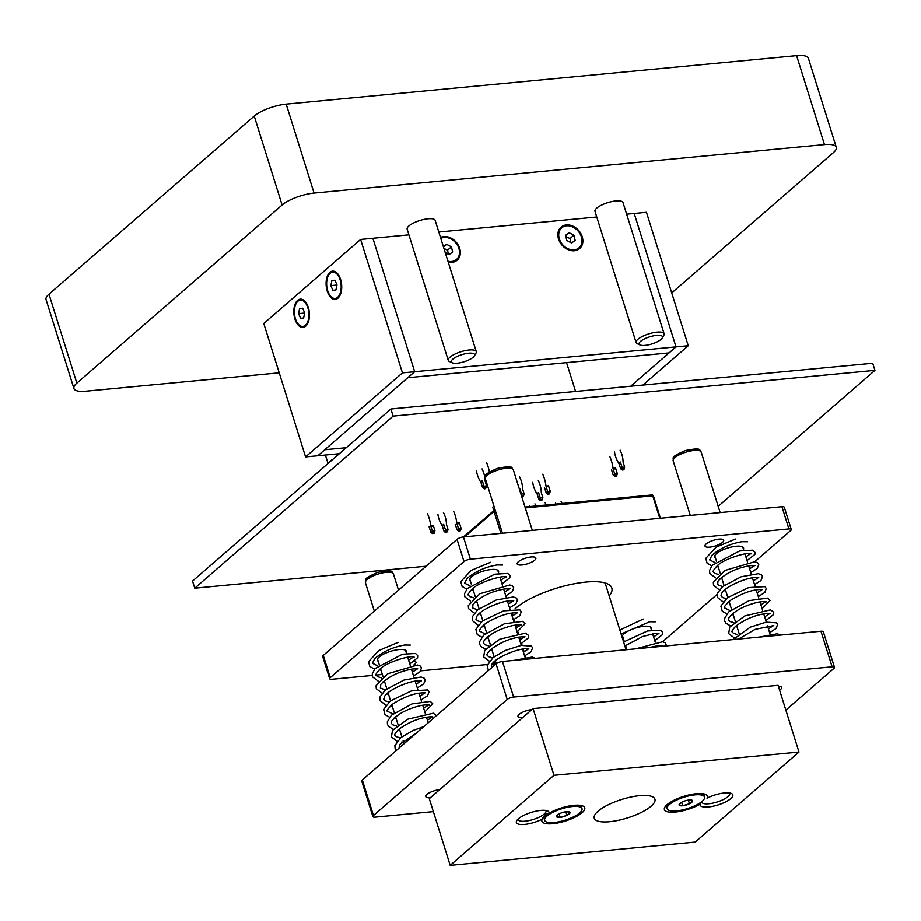 <?xml version="1.0" encoding="UTF-8"?>
<svg xmlns="http://www.w3.org/2000/svg" width="921" height="921" viewBox="0 0 921 921"><rect width="100%" height="100%" fill="white"/><g stroke="black" fill="none" stroke-linecap="round" stroke-linejoin="round"><path stroke-width="1.38" d="M450.139 403.352L639.957 385.323M545.059 502.555A25.109 13.688 84.6 0 1 546.072 505.019M538.463 492.562A2.441 1.911 -130.9 0 1 538.785 493.242L537.311 494.531A2.441 1.911 49.1 0 0 536.989 493.84L538.463 492.562M540.259 497.939L542.872 497.697L542.354 499.746L540.708 499.263L538.785 493.242M538.313 480.704A25.109 19.617 -130.9 0 1 541.283 492.298A2.441 1.911 -130.9 0 0 541.398 493L542.872 497.697M541.122 500.621L538.9 499.424L537.311 494.531M540.282 498.226L538.9 499.424M532.729 482.374A25.109 19.617 49.1 0 0 536.989 493.84M492.793 507.517A25.109 13.688 84.6 0 1 493.978 510.476M459.452 522.84A2.441 1.335 -95.4 0 0 459.614 523.577L457 523.83A2.441 1.335 84.6 0 1 456.839 523.082L459.452 522.84M459.89 530.899L461.076 528.274L459.614 523.577M455.25 524.463A2.441 1.335 84.6 0 1 455.515 525.108L456.989 529.805L458.462 528.527L457 523.83M460.235 530.864L458.612 531.095L456.989 529.805M458.854 530.991L458.462 528.527M461.076 528.527L458.623 528.758M453.593 511.236A25.109 13.688 84.6 0 1 456.839 523.082M482.201 480.797A2.441 1.911 -130.9 0 1 482.523 481.476L481.05 482.765A2.441 1.911 49.1 0 0 480.727 482.074L482.201 480.797M483.997 486.184L486.61 485.931L486.092 487.98L484.446 487.497L482.523 481.476M482.051 468.939A25.109 19.617 -130.9 0 1 485.022 480.532A2.441 1.911 -130.9 0 0 485.137 481.234L486.61 485.931M484.86 488.855L482.639 487.67L481.05 482.765M484.02 486.461L482.639 487.67M476.468 470.619A25.109 19.617 49.1 0 0 480.727 482.074M486.495 462.492A25.109 13.688 84.6 0 1 489.396 472.024M620.247 461.985A2.441 1.911 -130.9 0 1 620.57 462.664L619.096 463.954A2.441 1.911 49.1 0 0 618.774 463.263L620.247 461.985M622.043 467.361L624.657 467.12L624.139 469.169L622.492 468.685L620.57 462.664M620.098 450.127A25.109 19.617 -130.9 0 1 623.068 461.72A2.441 1.911 -130.9 0 0 623.183 462.423L624.657 467.12M622.907 470.044L620.685 468.847L619.096 463.954M622.078 467.649L620.685 468.847M614.514 451.797A25.109 19.617 49.1 0 0 618.774 463.263M615.642 468.087A2.441 1.335 -95.4 0 0 615.804 468.824L613.19 469.077A2.441 1.335 84.6 0 1 613.029 468.329L615.642 468.087M616.08 476.145L617.277 473.521L615.804 468.824M611.44 469.71A2.441 1.335 84.6 0 1 611.717 470.355L613.19 475.052L614.664 473.774L613.19 469.077M616.437 476.111L614.814 476.341L613.19 475.052M615.044 476.238L614.664 473.774M617.277 473.774L614.825 474.004M609.783 456.482A25.109 13.688 84.6 0 1 613.029 468.329M433.319 525.315A2.441 1.335 -95.4 0 0 433.48 526.064L430.867 526.305A2.441 1.335 84.6 0 1 430.706 525.569L433.319 525.315M433.756 533.386L434.942 530.761L433.48 526.064M429.117 526.95A2.441 1.335 84.6 0 1 429.382 527.583L430.855 532.28L432.329 531.003L430.867 526.305M434.102 533.351L432.479 533.581L430.855 532.28M432.72 533.478L432.329 531.003M434.942 531.014L432.49 531.244M427.459 513.722A25.109 13.688 84.6 0 1 430.706 525.569M443.611 524.383A2.441 1.911 -130.9 0 1 443.934 525.062L442.448 526.351A2.441 1.911 49.1 0 0 442.138 525.661L443.611 524.383M445.396 529.759L448.009 529.517L447.491 531.567L445.856 531.083L443.934 525.062M443.462 512.525A25.109 19.617 -130.9 0 1 446.432 524.118A2.441 1.911 -130.9 0 0 446.547 524.82L448.009 529.517M446.271 532.442L443.922 531.049L442.448 526.351M445.43 530.047L444.049 531.244M437.878 514.194A25.109 19.617 49.1 0 0 442.138 525.661M519.329 488.97L519.709 488.637A2.441 1.911 -130.9 0 1 520.031 489.327L519.571 489.73M521.505 494.024L524.118 493.771L523.6 495.82L521.954 495.348L520.031 489.327M519.559 476.79A25.109 19.617 -130.9 0 1 522.529 488.372A2.441 1.911 -130.9 0 0 522.644 489.074L524.118 493.771M522.368 496.695L521.747 496.695M548.617 485.851A2.441 1.335 -95.4 0 0 548.778 486.599L546.165 486.841A2.441 1.335 84.6 0 1 546.003 486.104L548.617 485.851M549.054 493.921L550.251 491.296L548.778 486.599M544.415 487.485A2.441 1.335 84.6 0 1 544.691 488.118L546.165 492.816L547.638 491.538L546.165 486.841M549.411 493.886L547.776 494.117L546.165 492.816M548.018 494.013L547.638 491.538M550.24 491.549L547.799 491.779M542.757 474.257A25.109 13.688 84.6 0 1 546.003 486.104M534.928 503.845A25.109 19.617 -130.9 0 1 535.907 505.986M529.345 505.514A25.109 19.617 49.1 0 0 529.506 506.596M561.062 501.358A25.109 19.617 -130.9 0 1 562.04 503.499M555.478 503.027A25.109 19.617 49.1 0 0 555.639 504.109M339.342 453.696L317.826 455.745L324.745 449.736L346.261 447.698M566.553 362.621L575.452 391.022M718.207 506.343L874.95 370.334L393.106 416.096L390.884 408.982L192.535 581.082L194.768 588.197L426.089 566.231M393.106 416.096L194.768 588.197M874.95 370.334L872.717 363.219L390.884 408.982M408.936 234.843L372.878 238.263L414.68 371.693L676.026 346.872L634.212 213.453L626.637 214.167M631.253 385.726L676.026 346.872L688.275 345.709L646.461 212.291L634.212 213.453L676.026 346.872L669.107 352.881L407.761 377.702L414.68 371.693L372.878 238.263L360.618 239.437L263.763 323.478L305.576 456.908L317.826 455.745L414.68 371.693L402.431 372.855L360.618 239.437M596.762 216.999L438.799 232.011M574.405 250.731A14.183 11.087 -130.9 0 1 558.091 232.357A14.183 11.087 -130.9 0 1 578.607 230.411A14.183 11.087 -130.9 0 1 574.405 250.731M440.514 237.468A14.183 11.087 -130.9 0 1 458.969 246.437A14.183 11.087 -130.9 0 1 451.912 262.358A14.183 11.087 -130.9 0 1 448.239 262.128M305.576 456.908L402.431 372.855M337.949 298.139A14.183 7.736 84.6 0 1 327.968 293.074A14.183 7.736 84.6 0 1 327.934 274.895A14.183 7.736 84.6 0 1 337.892 274.032A14.183 7.736 84.6 0 1 339.93 295.491A14.183 7.736 84.6 0 1 337.949 298.139M305.668 326.149A14.183 7.736 84.6 0 1 295.687 321.084A14.183 7.736 84.6 0 1 295.641 302.917A14.183 7.736 84.6 0 1 305.611 302.042A14.183 7.736 84.6 0 1 307.649 323.513A14.183 7.736 84.6 0 1 305.668 326.149M688.275 345.709L642.95 385.036M524.268 711.519A9.786 2.97 -17.4 0 1 531.924 709.596A9.786 2.97 162.6 0 0 519.145 714.374A9.786 2.97 162.6 0 0 517.97 716.526A9.786 2.97 -17.4 0 1 524.268 711.519M522.702 717.609A9.786 2.97 -17.4 0 1 517.97 716.526A9.786 2.97 162.6 0 0 522.702 717.609M743.454 549.181A15.162 4.617 162.6 0 0 743.581 547.926A15.162 4.617 162.6 0 0 732.126 546.901A15.162 4.617 162.6 0 0 716.446 553.659A15.162 4.617 162.6 0 0 714.638 556.998A15.162 4.617 162.6 0 0 715.444 557.953M498.457 572.448A15.162 4.617 162.6 0 0 498.572 571.193A15.162 4.617 162.6 0 0 487.128 570.168A15.162 4.617 162.6 0 0 471.448 576.926A15.162 4.617 162.6 0 0 469.629 580.265A15.162 4.617 162.6 0 0 470.447 581.22M406.207 652.494A15.162 4.617 162.6 0 0 406.322 651.239A15.162 4.617 162.6 0 0 394.879 650.214A15.162 4.617 162.6 0 0 379.187 656.972A15.162 4.617 162.6 0 0 377.38 660.311A15.162 4.617 162.6 0 0 378.197 661.266M651.205 629.227A15.162 4.617 162.6 0 0 651.331 627.972A15.162 4.617 162.6 0 0 639.876 626.948A15.162 4.617 162.6 0 0 624.196 633.706A15.162 4.617 162.6 0 0 622.389 637.044A15.162 4.617 162.6 0 0 623.195 638M706.188 543.943A9.786 2.97 162.6 0 0 705.026 546.095A9.786 2.97 162.6 0 0 715.249 546.003A9.786 2.97 162.6 0 0 723.699 540.236A9.786 2.97 162.6 0 0 716.308 539.579A9.786 2.97 162.6 0 0 706.188 543.943M413.886 664.962A9.786 2.97 162.6 0 0 415.935 662.141A9.786 2.97 162.6 0 0 414.588 661.186A9.786 2.97 -17.4 0 1 415.935 662.141A9.786 2.97 -17.4 0 1 413.886 664.962M518.362 561.775A9.786 2.97 162.6 0 0 517.188 563.928A9.786 2.97 162.6 0 0 527.411 563.848A9.786 2.97 162.6 0 0 535.861 558.08A9.786 2.97 162.6 0 0 528.47 557.424A9.786 2.97 162.6 0 0 518.362 561.775M754.783 561.729L790.702 530.565A4.893 1.485 162.6 0 0 791.277 529.494A4.893 1.485 162.6 0 0 788.917 528.953L470.412 559.208A4.893 1.485 162.6 0 0 464.023 561.591L330.259 677.66A4.893 1.485 162.6 0 0 329.672 678.742A4.893 1.485 162.6 0 0 332.044 679.272L372.234 675.461M376.136 675.093L382.342 674.494M412.217 671.662L413.633 671.524M420.816 670.845L487.428 664.525M492.067 664.076L496.281 663.673L495.36 660.748M656.431 645.909L656.731 646.853A4.893 1.485 162.6 0 0 656.938 646.634L658.031 645.69M662.533 641.776L717.056 594.471M748.969 566.772L750.281 565.644M514.989 608.885A53.821 16.359 -17.4 0 1 515.564 608.378A53.821 16.359 -17.4 0 1 571.216 584.398A53.821 16.359 -17.4 0 1 611.832 588.024A53.821 16.359 -17.4 0 1 609.207 595.991M791.277 529.494L784.312 507.252A4.893 1.485 162.6 0 0 781.952 506.723L463.447 536.966A4.893 1.485 162.6 0 0 457.058 539.361L323.294 655.43A4.893 1.485 162.6 0 0 322.707 656.5L329.672 678.742M671.731 292.913L833.367 152.656A24.464 7.437 162.6 0 0 836.291 147.279L808.419 58.322A24.464 7.437 162.6 0 0 796.607 55.64L286.178 104.108A24.464 7.437 162.6 0 0 254.231 116.058L48.974 294.167A24.464 7.437 162.6 0 0 46.05 299.544L73.922 388.489A24.464 7.437 162.6 0 0 85.734 391.183L279.213 372.809M836.291 147.279A24.464 7.437 162.6 0 0 824.479 144.585L314.061 193.065A24.464 7.437 162.6 0 0 282.114 205.003L76.846 383.113A24.464 7.437 162.6 0 0 73.922 388.489M662.222 338.03L663.811 335.336A14.678 4.467 162.6 0 0 664.076 334.76A14.678 4.467 162.6 0 0 664.11 333.747A14.678 4.467 162.6 0 0 648.775 333.874A14.678 4.467 162.6 0 0 636.1 342.52A14.678 4.467 162.6 0 0 637.263 343.648L640.095 344.961A12.226 3.719 162.6 0 0 651.918 343.913A12.226 3.719 162.6 0 0 662.222 338.03A12.226 3.719 162.6 0 0 662.441 337.547A12.226 3.719 162.6 0 0 649.063 337.017A12.226 3.719 162.6 0 0 640.095 344.961M664.11 333.747L622.999 202.539A14.678 4.467 162.6 0 0 607.653 202.678A14.678 4.467 162.6 0 0 594.989 211.323L636.1 342.52M333.045 459.165A14.678 4.467 162.6 0 0 328.498 463.102M474.384 355.863L475.973 353.169A14.678 4.467 162.6 0 0 476.238 352.605A14.678 4.467 162.6 0 0 476.272 351.58A14.678 4.467 162.6 0 0 460.937 351.718A14.678 4.467 162.6 0 0 448.262 360.364A14.678 4.467 162.6 0 0 449.425 361.493L452.257 362.793A12.226 3.719 162.6 0 0 464.08 361.746A12.226 3.719 162.6 0 0 474.384 355.863A12.226 3.719 162.6 0 0 474.603 355.391A12.226 3.719 162.6 0 0 461.225 354.85A12.226 3.719 162.6 0 0 452.257 362.793M476.272 351.58L435.161 220.384A14.678 4.467 162.6 0 0 419.815 220.51A14.678 4.467 162.6 0 0 407.151 229.156L448.262 360.364M778.372 686.26A9.786 2.97 -17.4 0 1 781.653 687.411A9.786 2.97 -17.4 0 1 779.615 690.22A9.786 2.97 162.6 0 0 781.653 687.411A9.786 2.97 162.6 0 0 778.372 686.26M432.007 791.576A9.786 2.97 -17.4 0 1 439.674 789.642A9.786 2.97 162.6 0 0 426.895 794.42A9.786 2.97 162.6 0 0 425.721 796.573A9.786 2.97 -17.4 0 1 432.007 791.576M430.441 797.655A9.786 2.97 -17.4 0 1 425.721 796.573A9.786 2.97 162.6 0 0 430.441 797.655M785.855 710.137L833.908 668.439A4.893 1.485 162.6 0 0 834.484 667.368A4.893 1.485 162.6 0 0 832.124 666.827L513.619 697.082A4.893 1.485 162.6 0 0 507.229 699.465L373.466 815.534A4.893 1.485 162.6 0 0 372.878 816.616A4.893 1.485 162.6 0 0 375.25 817.146L433.365 811.631M834.484 667.368L823.339 631.783A4.893 1.485 162.6 0 0 820.979 631.253L502.475 661.497A4.893 1.485 162.6 0 0 496.085 663.891L362.321 779.96A4.893 1.485 162.6 0 0 361.734 781.031L372.878 816.616M524.648 558.494A9.786 2.97 -17.4 0 1 535.861 558.08A9.786 2.97 -17.4 0 1 527.411 563.848A9.786 2.97 -17.4 0 1 517.188 563.928A9.786 2.97 -17.4 0 1 524.648 558.494M712.486 540.65A9.786 2.97 -17.4 0 1 723.699 540.236A9.786 2.97 -17.4 0 1 715.249 546.003A9.786 2.97 -17.4 0 1 705.026 546.095A9.786 2.97 -17.4 0 1 712.486 540.65M331.882 280.548L334.945 280.191L336.971 284.877L335.935 289.931L332.872 290.288L330.846 285.602L331.882 280.548L334.968 280.26M336.936 285.015L330.846 285.602M429.29 798.657L533.075 708.594L778.084 685.328L798.991 752.043L695.205 842.093L450.196 865.36L429.29 798.657M450.196 865.36L553.981 775.309L533.075 708.594M553.981 775.309L798.991 752.043M651.135 806.186A31.798 9.671 -17.4 0 1 609.598 821.716A31.798 9.671 -17.4 0 1 594.252 818.216A31.798 9.671 -17.4 0 1 621.698 799.474A31.798 9.671 -17.4 0 1 654.935 799.198A31.798 9.671 -17.4 0 1 651.135 806.186M549.089 813.197A22.461 6.827 -17.4 0 1 582.993 806.082A22.461 6.827 -17.4 0 1 577.824 815.707A22.461 6.827 -17.4 0 1 552.761 823.708A22.461 6.827 -17.4 0 1 542.17 819.206A17.119 5.204 -17.4 0 1 523.531 824.514A17.119 5.204 -17.4 0 1 516.739 820.692A17.119 5.204 -17.4 0 1 531.164 812.46A17.119 5.204 -17.4 0 1 547.707 810.987A17.119 5.204 -17.4 0 1 549.089 813.197C546.475 813.45 544.161 815.453 542.17 819.206L542.642 818.355M700.098 804.206A22.461 6.827 -17.4 0 1 675.254 812.069A22.461 6.827 -17.4 0 1 664.881 807.176A22.461 6.827 -17.4 0 1 683.796 796.366A22.461 6.827 -17.4 0 1 705.498 794.443A22.461 6.827 -17.4 0 1 707.017 798.196A17.119 5.204 -17.4 0 1 731.458 793.534A17.119 5.204 -17.4 0 1 719.313 804.528A17.119 5.204 -17.4 0 1 700.098 804.206L701.054 802.283M729.616 793.016A14.678 4.467 -17.4 0 1 729.777 793.361A14.678 4.467 -17.4 0 1 728.027 796.596A14.678 4.467 -17.4 0 1 712.842 803.135A14.678 4.467 -17.4 0 1 701.767 802.145A14.678 4.467 -17.4 0 1 701.698 801.731M545.865 810.468A14.678 4.467 -17.4 0 1 546.026 810.814A14.678 4.467 -17.4 0 1 546.049 811.585A14.678 4.467 -17.4 0 1 544.265 814.037A14.678 4.467 -17.4 0 1 529.091 820.588A14.678 4.467 -17.4 0 1 518.016 819.598A14.678 4.467 -17.4 0 1 517.947 819.218M299.601 308.57L302.652 308.213L304.678 312.898L303.642 317.941L300.591 318.298L298.565 313.612L299.601 308.57L302.687 308.27M304.655 313.036L298.565 313.612M443.934 248.371L447.479 250.224L448.481 254.277M447.479 250.224L451.405 246.816L452.672 251.974L449.137 254.622L445.257 252.596M443.496 247.001L446.604 244.307L451.405 246.816M443.404 246.701L446.604 244.307M565.828 236.421L569.984 238.585L570.985 242.649M573.91 235.189L575.176 240.346L571.63 242.983L566.829 240.473L565.563 235.327L569.097 232.679L573.91 235.189L569.984 238.585M565.644 235.672L569.097 232.679M579.965 812.713A19.571 5.952 162.6 0 0 582.014 808.673A19.571 5.952 162.6 0 0 566.945 807.418A19.571 5.952 162.6 0 0 546.717 816.328A19.571 5.952 162.6 0 0 544.668 820.369A19.571 5.952 162.6 0 0 559.738 821.624A19.571 5.952 162.6 0 0 579.965 812.713M559.715 813.646A7.057 2.141 162.6 0 0 557.988 814.659A7.057 2.141 162.6 0 0 556.583 816.524A7.057 2.141 162.6 0 0 560.21 817.388A7.057 2.141 162.6 0 0 566.968 815.384A7.057 2.141 162.6 0 0 570.099 812.518A7.057 2.141 162.6 0 0 567.82 811.574A7.057 2.141 162.6 0 0 566.473 811.654A7.057 2.141 162.6 0 0 559.715 813.646M548.479 813.301A19.571 5.952 162.6 0 0 546.303 814.993A19.571 5.952 162.6 0 0 544.656 816.915A19.571 5.952 162.6 0 0 544.253 819.034L544.668 820.369M582.014 808.673L581.6 807.337A19.571 5.952 162.6 0 0 580.057 805.829A19.571 5.952 162.6 0 0 577.444 805.161M558.529 814.314L556.583 816.524L560.21 817.388L566.968 815.384L570.099 812.518L566.473 811.654M559.128 813.957L560.21 817.388M565.828 811.735L566.968 815.384M702.47 801.074A19.571 5.952 162.6 0 0 704.519 797.033A19.571 5.952 162.6 0 0 689.449 795.779A19.571 5.952 162.6 0 0 669.222 804.701A19.571 5.952 162.6 0 0 667.172 808.742A19.571 5.952 162.6 0 0 682.242 809.996A19.571 5.952 162.6 0 0 702.47 801.074M682.219 802.018A7.057 2.141 162.6 0 0 680.492 803.02A7.057 2.141 162.6 0 0 679.076 804.885A7.057 2.141 162.6 0 0 682.703 805.76A7.057 2.141 162.6 0 0 689.472 803.757A7.057 2.141 162.6 0 0 692.604 800.89A7.057 2.141 162.6 0 0 690.313 799.946A7.057 2.141 162.6 0 0 688.977 800.015A7.057 2.141 162.6 0 0 682.219 802.018M668.922 803.25A19.571 5.952 162.6 0 0 668.796 803.365A19.571 5.952 162.6 0 0 667.161 805.288A19.571 5.952 162.6 0 0 666.746 807.406L667.172 808.742M704.519 797.033L704.105 795.698A19.571 5.952 162.6 0 0 702.55 794.19A19.571 5.952 162.6 0 0 699.948 793.534M681.033 802.675L679.076 804.885L682.703 805.76L689.472 803.757L692.604 800.89L688.977 800.015M681.632 802.318L682.703 805.76M688.321 800.107L689.472 803.757M541.675 499.965L540.892 500.644M540.708 499.263L539.671 500.161M460.373 530.749L458.98 530.876M460.88 529.621L459.049 529.794M485.413 488.199L484.63 488.878M484.446 487.497L483.41 488.395M623.459 469.388L622.677 470.067M622.492 468.685L621.456 469.583M616.563 475.996L615.182 476.122M617.082 474.868L615.24 475.04M434.24 533.236L432.847 533.363M434.747 532.108L432.916 532.28M446.823 531.785L446.029 532.465M445.856 531.083L444.808 531.981M522.921 496.039L522.138 496.718M549.538 493.771L548.156 493.898M550.056 492.643L548.214 492.816M470.412 559.208L463.447 536.966L494.289 510.211A1.462 1.151 49.1 0 0 494.024 511.431L464.737 536.839M788.917 528.953L781.952 506.723M464.023 561.591L457.058 539.361M330.259 677.66L323.294 655.43M314.061 193.065L286.178 104.108M824.479 144.585L796.607 55.64M76.846 383.113L48.974 294.167M282.114 205.003L254.231 116.058M659.793 518.316L652.747 495.832L525.269 507.932M500.909 533.409L494.024 511.431L495.417 510.81M652.747 495.832L653.45 495.993A1.462 1.462 0 0 0 651.918 494.968A1.462 0.794 84.6 0 1 652.747 495.832M651.631 495.095A1.462 0.794 84.6 0 1 651.918 494.968L524.982 507.022M495.118 509.854A1.462 0.794 -95.4 0 0 495.107 509.854A1.462 0.794 -95.4 0 0 494.83 509.981A1.462 1.151 49.1 0 0 494.289 510.211A1.462 1.462 0 0 1 495.107 509.854L495.107 509.854M513.619 697.082L502.475 661.497M832.124 666.827L820.979 631.253M507.229 699.465L496.085 663.891M373.466 815.534L362.321 779.96M374.317 611.153L365.418 582.728A14.678 4.467 -17.4 0 1 378.082 574.082A14.678 4.467 -17.4 0 1 393.428 573.956L398.505 590.165M502.452 533.259L485.344 478.667A14.678 4.467 -17.4 0 1 498.008 470.021A14.678 4.467 -17.4 0 1 513.354 469.894L532.326 530.427M690.29 515.426L673.17 460.834A14.678 4.467 -17.4 0 1 685.846 452.176A14.678 4.467 -17.4 0 1 701.192 452.05L720.153 512.583M339.435 277.946A13.205 7.195 84.6 0 1 335.244 298.381A13.205 7.195 84.6 0 1 327.047 279.397A13.205 7.195 84.6 0 1 339.435 277.946M307.154 305.956A13.205 7.195 84.6 0 1 302.951 326.391A13.205 7.195 84.6 0 1 294.766 307.407A13.205 7.195 84.6 0 1 307.154 305.956M440.814 238.401A13.205 10.315 -130.9 0 1 456.655 243.961A13.205 10.315 -130.9 0 1 456.068 259.814A13.205 10.315 -130.9 0 1 447.951 261.184M578.561 248.175A13.205 10.315 -130.9 0 1 559.105 238.009A13.205 10.315 -130.9 0 1 573.438 227.303A13.205 10.315 -130.9 0 1 578.561 248.175M541.513 500.471L542.354 499.746M458.612 531.095L460.051 530.957M485.252 488.706L486.092 487.98M623.31 469.894L624.139 469.169M614.814 476.341L616.241 476.203M432.479 533.581L433.918 533.443M446.662 532.292L447.491 531.567M522.76 496.546L523.6 495.82M547.776 494.117L549.215 493.978M525.085 657.421L522.495 649.167M521.321 645.414L518.73 637.159M517.556 633.406L514.966 625.152M513.791 621.387L511.213 613.144M510.027 609.38L507.448 601.137M506.262 597.372L503.683 589.129M502.509 585.365L499.919 577.122M498.745 573.357L497.766 570.226M494.117 656.765L491.595 648.729M490.352 644.758L487.831 636.722M486.587 632.75L484.078 624.714M482.823 620.742L480.313 612.707M479.07 608.735L476.548 600.699M475.305 596.727L472.784 588.692M471.54 584.72L469.745 579.01M325.389 455.02L328.049 463.493M770.083 634.143L767.504 625.9M766.33 622.147L763.739 613.893M762.565 610.128L759.975 601.885M758.8 598.12L756.21 589.866M755.036 586.113L752.445 577.87M751.271 574.105L748.692 565.862M747.507 562.098L744.928 553.843M743.742 550.09L742.763 546.959M740.806 638.863L740.369 637.47M739.126 633.498L736.604 625.463M735.361 621.491L732.84 613.455M731.596 609.483L729.075 601.448M727.832 597.464L725.311 589.44M724.067 585.468L721.557 577.432M720.303 573.461L717.793 565.425M716.55 561.453L714.754 555.743M655.257 642.144L652.667 633.901M651.492 630.137L650.514 627.005M626.856 649.685L625.543 645.471M624.288 641.5L622.504 635.789M428.23 722.766L426.481 717.206M425.306 713.453L422.716 705.198M421.542 701.434L418.951 693.191M417.777 689.426L415.198 681.183M414.013 677.419L411.434 669.176M410.259 665.411L407.669 657.168M406.495 653.403L405.505 650.272M404.043 743.754L403.11 740.795M401.867 736.823L399.346 728.787M398.102 724.815L395.581 716.768M394.338 712.796L391.816 704.761M390.573 700.789L388.063 692.753M386.808 688.781L384.299 680.746M383.055 676.774L380.534 668.738M379.291 664.766L377.495 659.056M626.05 649.766L605.132 582.981M525.868 657.295L525.338 655.579M524.153 651.815L523.289 649.052M522.115 645.287L521.574 643.572M520.388 639.796L519.525 637.044M518.35 633.28L517.809 631.564M516.623 627.788L515.76 625.037M514.586 621.261L514.045 619.545M512.859 615.781L511.995 613.018M660.438 518.258L653.45 495.993M365.418 582.728C367.157 579.85 359.95 580.057 377.645 572.436C396.767 568.602 390.446 572.85 393.428 573.956M485.344 478.667C487.082 475.789 479.876 475.996 497.57 468.375C516.693 464.541 510.372 468.789 513.354 469.894M673.17 460.834C674.909 457.956 667.713 458.151 685.408 450.542C704.53 446.708 698.21 450.956 701.192 452.05M643.215 619.108L619.856 629.999M625.129 646.807L625.969 646.841M654.785 640.648L662.625 634.5L662.66 632.301L660.53 630.229L647.463 630.989L623.621 642.006M666.551 645.92L665.365 642.846L662.556 641.787L635.686 648.845M653.611 636.895L658.561 633.694M661.566 646.392L662.326 645.702M655.315 621.836L649.789 621.756L621.122 634.005M649.409 647.544L657.801 645.713L662.74 645.586M624.875 646.024L642.674 636.503L653.91 633.729L658.964 633.567M490.456 562.328L471.115 570.456L460.765 581.681L462.112 586.447L466.774 589.152M471.333 589.958L473.21 590.062M502.037 583.868L509.866 577.72L509.912 575.521L507.782 573.449L494.704 574.209L467.258 588.577L464.518 593.849L464.863 596.877L470.539 601.148M475.109 601.966L476.974 602.081M505.802 595.875L512.318 591.696L513.757 587.771L512.606 586.067L509.808 585.008L479.806 593.769L468.305 605.684L468.547 608.631L474.315 613.156M478.874 613.973L480.739 614.088M509.566 607.883L515.944 603.831L517.556 599.893L516.324 598.04L513.308 596.981L496.223 600.032L477.631 609.863L472.243 616.874L472.277 620.547L478.08 625.175M482.627 625.981L484.504 626.096M513.319 619.891L519.847 615.7L521.274 611.74L519.905 609.909L503.683 610.865L482.558 620.938L475.881 629.4L477.274 634.604L481.833 637.182M486.392 637.988L488.268 638.103M517.084 631.91L525.039 623.782L522.61 621.387L504.236 623.885L483.617 635.237L479.565 641.833L479.726 644.378L480.992 646.565L485.597 649.19M490.156 649.996L492.033 650.111M520.849 643.917L528.712 637.689L528.712 635.525L525.523 633.153L499.85 639.186L484.722 650.399L483.686 656.915L489.362 661.197M493.921 662.015L495.797 662.118M524.613 655.925L531.106 651.757L532.58 647.82L531.429 646.116L521.171 645.437L505.238 650.456L493.092 657.571L487.14 665.561L488.452 670.511M535.481 658.365L532.326 657.053L514.148 660.392M502.567 565.057L497.029 564.976C485.425 566.945 475.409 571.446 467.005 578.515L464.656 583.2L470.055 585.883M500.863 580.115L505.813 576.914M506.216 576.788L506.412 577.122C504.017 574.692 478.114 582.176 472.024 589.325C468.651 593.032 467.454 595.001 468.432 595.242L469.687 596.578L473.831 597.89M504.627 592.122L509.566 588.922M509.981 588.807L505.042 588.933C491.365 591.317 480.693 596.463 473.014 604.383L472.634 607.964L477.596 609.898M508.38 604.13L513.319 600.941M513.757 600.803L510.084 600.826C501.185 601.056 481.338 609.334 477.032 616.022L475.961 619.234L477.826 620.938L481.349 621.905M512.145 616.137L517.095 612.949M517.51 612.799L516.278 612.833C507.644 612.753 497.375 616.356 485.471 623.632C480.186 628.548 478.264 631.069 479.714 631.23L485.114 633.913M515.91 628.145L520.86 624.945M521.263 624.818L521.47 625.152C520.975 624.588 518.178 624.703 513.089 625.486C499.389 628.824 489.684 633.97 483.986 640.935L483.479 643.261L485.148 644.838L488.878 645.92M519.674 640.153L524.625 636.952M525.028 636.837L522.242 636.802C511.512 637.735 500.978 641.995 490.617 649.57C487.439 653.139 486.323 655.038 487.255 655.292L488.498 656.615L492.643 657.928M523.439 652.172L528.378 648.971M528.804 648.845L526.858 648.81C518.926 648.004 495.337 657.456 491.676 664.651L491.4 667.944M398.206 642.374L378.865 650.502L368.515 661.727L369.851 666.493L374.525 669.199M379.084 670.004L380.96 670.12M409.787 663.914L417.616 657.767L417.662 655.579L415.532 653.496L402.454 654.255L375.008 668.623L372.268 673.896L372.614 676.923L378.289 681.195M382.848 682.012L384.725 682.127M413.552 675.933L420.057 671.743L421.507 667.817L420.356 666.125L417.558 665.054L387.557 673.815L376.056 685.731L376.286 688.678L382.065 693.202M386.624 694.02L388.489 694.135M417.317 687.941L423.695 683.877L425.306 679.94L424.074 678.086L421.058 677.027L403.974 680.078L385.381 689.91L379.993 696.921L380.028 700.593L385.83 705.221M390.377 706.027L392.254 706.142M421.07 699.937L427.597 695.746L429.025 691.786L427.655 689.956L411.434 690.911L390.308 700.985L383.62 709.446L385.024 714.65L389.583 717.229M394.142 718.035L396.018 718.15M424.834 711.956L432.778 703.828L430.36 701.434L411.986 703.932L391.367 715.283L387.315 721.88L387.476 724.436L388.743 726.611L393.336 729.236M397.907 730.054L399.783 730.157M436.473 715.605L433.273 713.211L407.6 719.232L392.461 730.445L391.437 736.961L397.112 741.244M401.671 742.061L403.548 742.165M423.752 726.646L412.988 730.503L400.842 737.617L394.89 745.607L395.121 748.761L396.203 750.557M410.305 645.103L404.78 645.022C393.175 646.991 383.159 651.504 374.755 658.561L372.406 663.258L377.806 665.929M408.602 660.161L413.564 656.961M413.966 656.846L414.162 657.168C411.768 654.739 385.853 662.222 379.774 669.383C376.401 673.078 375.204 675.047 376.182 675.289L377.437 676.624L381.582 677.937M412.366 672.169L417.317 668.968M417.731 668.853L412.792 668.98C399.115 671.363 388.443 676.509 380.764 684.43L380.385 688.01L385.346 689.944M416.131 684.176L421.07 680.987M421.496 680.849L417.835 680.872C408.936 681.103 389.088 689.392 384.782 696.069L383.712 699.281L385.577 700.985L389.099 701.952M419.895 696.184L424.834 692.995M425.26 692.845L424.028 692.88C415.394 692.799 405.125 696.403 393.221 703.679C387.925 708.594 386.014 711.116 387.465 711.277L392.864 713.959M423.66 708.191L428.61 704.991M429.013 704.864L429.221 705.198C428.714 704.634 425.928 704.749 420.839 705.532C407.14 708.871 397.435 714.017 391.736 720.982L391.229 723.307L392.899 724.885L396.629 725.967M427.425 720.199L432.375 717.01M432.778 716.883L429.98 716.849C419.262 717.781 408.728 722.041 398.367 729.628C395.19 733.185 394.073 735.085 395.005 735.338L396.237 736.662L400.393 737.974M415.843 733.507L399.426 744.698L399.15 747.99M735.465 539.061L716.112 547.189L705.774 558.414L707.109 563.18L711.783 565.874M716.342 566.691L718.219 566.795M747.035 560.601L754.875 554.454L754.921 552.255L752.779 550.182L739.713 550.942L712.255 565.31L709.515 570.571L709.872 573.61L715.548 577.881M720.107 578.699L721.983 578.814M750.799 572.609L757.315 568.43L758.754 564.504L757.615 562.8L754.806 561.741L724.815 570.502L713.303 582.417L713.545 585.365L719.313 589.889M723.871 590.706L725.748 590.822M754.564 584.616L760.953 580.564L762.553 576.615L761.333 574.773L758.317 573.714L741.232 576.765L722.64 586.596L717.252 593.608L717.275 597.28L723.077 601.908M727.636 602.714L729.513 602.829M758.328 596.624L764.856 592.433L766.272 588.473L764.914 586.642L748.692 587.598L727.567 597.671L720.878 606.133L722.283 611.337L726.842 613.916M731.389 614.721L733.277 614.825M762.093 608.631L770.037 600.515L767.607 598.12L749.234 600.619L728.626 611.97L724.574 618.567L724.735 621.111L725.99 623.298L730.595 625.923M735.154 626.729L737.03 626.844M765.858 620.65L773.721 614.422L773.721 612.258L770.52 609.886L744.859 615.919L729.72 627.132L728.684 633.648L734.371 637.919M738.93 638.748L740.795 638.852M769.622 632.658L776.115 628.49L777.577 624.553L776.438 622.849L766.18 622.17L750.247 627.178L733.208 639.588M780.478 635.099L777.324 633.786L759.146 637.125M747.564 541.79L742.038 541.709C730.422 543.678 720.418 548.179 712.014 555.236L709.665 559.933L715.064 562.616M745.86 556.848L750.822 553.648M751.214 553.521L751.421 553.855C749.026 551.426 723.112 558.909 717.033 566.058C713.66 569.765 712.463 571.734 713.441 571.976L714.684 573.311L718.829 574.623M749.625 568.856L754.575 565.655M754.99 565.54L750.051 565.667C736.374 568.05 725.69 573.196 718.012 581.105L717.643 584.697L722.594 586.631M753.39 580.863L758.328 577.663M758.754 577.536L755.093 577.548C746.183 577.789 726.347 586.067 722.041 592.756L720.959 595.968L722.835 597.671L726.358 598.627M757.154 592.871L762.093 589.67M762.507 589.532L761.287 589.555C752.641 589.486 742.372 593.089 730.48 600.365C725.184 605.27 723.261 607.802 724.712 607.964L730.111 610.646M760.919 604.878L765.869 601.678M766.272 601.551L766.479 601.885C765.973 601.321 763.187 601.436 758.098 602.219C744.398 605.546 734.693 610.704 728.995 617.669L728.476 619.994L730.157 621.571L733.876 622.654M764.683 616.886L769.634 613.685M770.037 613.57L767.239 613.536C756.521 614.468 745.975 618.716 735.614 626.303C732.448 629.872 731.332 631.771 732.253 632.025L733.496 633.349L737.652 634.661M768.448 628.893L773.387 625.704M738.584 639.07L755.07 629.4L773.801 625.578M546.245 814.233L544.656 816.915M578.687 805.196L580.057 805.829M667.921 803.987L667.161 805.288M701.192 793.568L702.55 794.19"/></g></svg>

